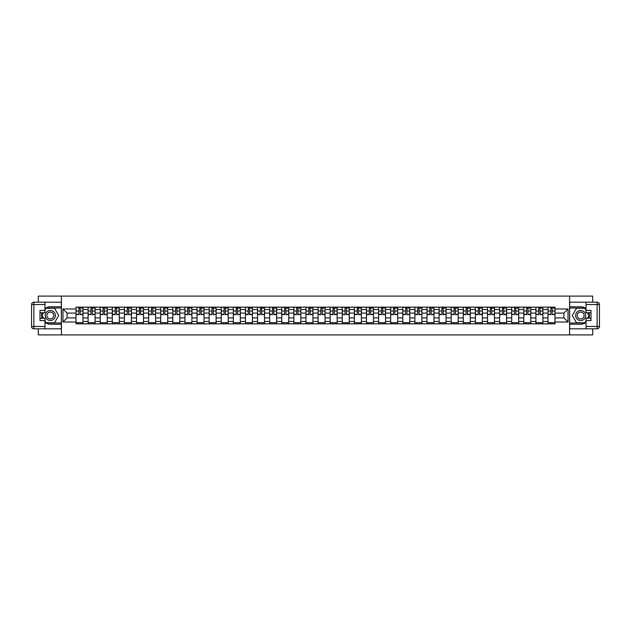 <?xml version="1.0" encoding="UTF-8"?>
<svg xmlns="http://www.w3.org/2000/svg" width="631" height="631" viewBox="0 0 631 631"><rect width="100%" height="100%" fill="white"/><g stroke="black" fill="none" stroke-linecap="round" stroke-linejoin="round"><path stroke-width="0.95" d="M38.302 328.806L38.302 334.895L592.698 334.895L592.698 328.806M592.698 302.194L592.698 296.105L38.302 296.105L38.302 302.194M88.103 323.837L88.103 309.529L82.984 309.529L82.984 323.837M82.984 309.529L82.984 307.163M88.103 309.529L88.103 307.163M95.092 307.163L95.092 323.837M100.211 323.837L100.211 307.163M107.191 307.163L107.191 323.837M112.31 323.837L112.31 307.163M119.298 307.163L119.298 323.837M124.417 323.837L124.417 307.163M131.398 307.163L131.398 323.837M136.517 323.837L136.517 307.163M143.497 307.163L143.497 323.837M148.624 323.837L148.624 307.163M155.605 307.163L155.605 323.837M160.724 323.837L160.724 307.163M167.704 307.163L167.704 323.837M172.823 323.837L172.823 307.163M179.811 307.163L179.811 323.837M184.93 323.837L184.93 307.163M191.911 307.163L191.911 323.837M197.03 323.837L197.03 307.163M204.018 307.163L204.018 323.837M209.137 323.837L209.137 307.163M216.117 307.163L216.117 323.837M221.236 323.837L221.236 307.163M228.217 307.163L228.217 323.837M233.344 323.837L233.344 307.163M240.324 307.163L240.324 323.837M245.443 323.837L245.443 307.163M252.424 307.163L252.424 323.837M257.543 323.837L257.543 307.163M264.531 307.163L264.531 323.837M269.65 323.837L269.65 307.163M276.63 307.163L276.63 323.837M281.749 323.837L281.749 307.163M288.738 307.163L288.738 323.837M293.857 323.837L293.857 307.163M300.837 307.163L300.837 323.837M305.956 323.837L305.956 307.163M312.937 307.163L312.937 323.837M318.063 323.837L318.063 307.163M325.044 307.163L325.044 323.837M330.163 323.837L330.163 307.163M337.143 307.163L337.143 323.837M342.262 323.837L342.262 307.163M349.251 307.163L349.251 323.837M354.37 323.837L354.37 307.163M361.35 307.163L361.35 323.837M366.469 323.837L366.469 307.163M373.457 307.163L373.457 323.837M378.576 323.837L378.576 307.163M385.557 307.163L385.557 323.837M390.676 323.837L390.676 307.163M397.656 307.163L397.656 323.837M402.783 323.837L402.783 307.163M409.764 307.163L409.764 323.837M414.882 323.837L414.882 307.163M421.863 307.163L421.863 323.837M426.982 323.837L426.982 307.163M433.97 307.163L433.97 323.837M439.089 323.837L439.089 307.163M446.07 307.163L446.07 323.837M451.189 323.837L451.189 307.163M458.177 307.163L458.177 323.837M463.296 323.837L463.296 307.163M470.276 307.163L470.276 323.837M475.395 323.837L475.395 307.163M482.376 307.163L482.376 323.837M487.503 323.837L487.503 307.163M494.483 307.163L494.483 323.837M499.602 323.837L499.602 307.163M506.583 307.163L506.583 323.837M511.702 323.837L511.702 307.163M518.69 307.163L518.69 323.837M523.809 323.837L523.809 307.163M530.789 307.163L530.789 323.837M535.908 323.837L535.908 307.163M542.897 307.163L542.897 323.837M548.016 323.837L548.016 307.163M548.016 317.906L542.897 317.906M535.908 317.906L530.789 317.906M523.809 317.906L518.69 317.906M511.702 317.906L506.583 317.906M499.602 317.906L494.483 317.906M487.503 317.906L482.376 317.906M475.395 317.906L470.276 317.906M463.296 317.906L458.177 317.906M451.189 317.906L446.07 317.906M439.089 317.906L433.97 317.906M426.982 317.906L421.863 317.906M414.882 317.906L409.764 317.906M402.783 317.906L397.656 317.906M390.676 317.906L385.557 317.906M378.576 317.906L373.457 317.906M366.469 317.906L361.35 317.906M354.37 317.906L349.251 317.906M342.262 317.906L337.143 317.906M330.163 317.906L325.044 317.906M318.063 317.906L312.937 317.906M305.956 317.906L300.837 317.906M293.857 317.906L288.738 317.906M281.749 317.906L276.63 317.906M269.65 317.906L264.531 317.906M257.543 317.906L252.424 317.906M245.443 317.906L240.324 317.906M233.344 317.906L228.217 317.906M221.236 317.906L216.117 317.906M209.137 317.906L204.018 317.906M197.03 317.906L191.911 317.906M184.93 317.906L179.811 317.906M172.823 317.906L167.704 317.906M160.724 317.906L155.605 317.906M148.624 317.906L143.497 317.906M136.517 317.906L131.398 317.906M124.417 317.906L119.298 317.906M112.31 317.906L107.191 317.906M100.211 317.906L95.092 317.906M88.103 317.906L82.984 317.906M548.016 313.094L542.897 313.094M535.908 313.094L530.789 313.094M523.809 313.094L518.69 313.094M511.702 313.094L506.583 313.094M499.602 313.094L494.483 313.094M487.503 313.094L482.376 313.094M475.395 313.094L470.276 313.094M463.296 313.094L458.177 313.094M451.189 313.094L446.07 313.094M439.089 313.094L433.97 313.094M426.982 313.094L421.863 313.094M414.882 313.094L409.764 313.094M402.783 313.094L397.656 313.094M390.676 313.094L385.557 313.094M378.576 313.094L373.457 313.094M366.469 313.094L361.35 313.094M354.37 313.094L349.251 313.094M342.262 313.094L337.143 313.094M330.163 313.094L325.044 313.094M318.063 313.094L312.937 313.094M305.956 313.094L300.837 313.094M293.857 313.094L288.738 313.094M281.749 313.094L276.63 313.094M269.65 313.094L264.531 313.094M257.543 313.094L252.424 313.094M245.443 313.094L240.324 313.094M233.344 313.094L228.217 313.094M221.236 313.094L216.117 313.094M209.137 313.094L204.018 313.094M197.03 313.094L191.911 313.094M184.93 313.094L179.811 313.094M172.823 313.094L167.704 313.094M160.724 313.094L155.605 313.094M148.624 313.094L143.497 313.094M136.517 313.094L131.398 313.094M124.417 313.094L119.298 313.094M112.31 313.094L107.191 313.094M100.211 313.094L95.092 313.094M88.103 313.094L82.984 313.094M67.083 317.906L76.004 317.906L76.004 313.094L67.083 313.094L67.083 317.906L62.974 322.015L62.974 308.985L76.004 308.985L76.004 313.094M554.996 313.094L554.996 317.906L563.917 317.906L563.917 313.094L554.996 313.094L554.996 307.163L76.004 307.163L76.004 308.985M554.996 308.985L568.026 308.985L568.026 322.015L554.996 322.015L554.996 317.906M76.004 317.906L76.004 323.837L554.996 323.837L554.996 322.015M76.004 322.015L62.974 322.015M569.58 334.895L569.58 296.105M61.42 334.895L61.42 296.105M82.984 322.678L76.004 322.678M78.836 308.322L80.153 308.322M95.092 322.678L88.103 322.678M90.943 308.322L92.26 308.322M107.191 322.678L100.211 322.678M103.042 308.322L104.36 308.322M119.298 322.678L112.31 322.678M115.142 308.322L116.467 308.322M131.398 322.678L124.417 322.678M127.249 308.322L128.566 308.322M143.497 322.678L136.517 322.678M139.348 308.322L140.666 308.322M155.605 322.678L148.624 322.678M151.456 308.322L152.773 308.322M167.704 322.678L160.724 322.678M163.555 308.322L164.872 308.322M179.811 322.678L172.823 322.678M175.655 308.322L176.98 308.322M191.911 322.678L184.93 322.678M187.762 308.322L189.079 308.322M204.018 322.678L197.03 322.678M199.861 308.322L201.186 308.322M216.117 322.678L209.137 322.678M211.969 308.322L213.286 308.322M228.217 322.678L221.236 322.678M224.068 308.322L225.385 308.322M240.324 322.678L233.344 322.678M236.175 308.322L237.493 308.322M252.424 322.678L245.443 322.678M248.275 308.322L249.592 308.322M264.531 322.678L257.543 322.678M260.374 308.322L261.699 308.322M276.63 322.678L269.65 322.678M272.482 308.322L273.799 308.322M288.738 322.678L281.749 322.678M284.581 308.322L285.906 308.322M300.837 322.678L293.857 322.678M296.688 308.322L298.006 308.322M312.937 322.678L305.956 322.678M308.788 308.322L310.105 308.322M325.044 322.678L318.063 322.678M320.895 308.322L322.212 308.322M337.143 322.678L330.163 322.678M332.994 308.322L334.312 308.322M349.251 322.678L342.262 322.678M345.094 308.322L346.419 308.322M361.35 322.678L354.37 322.678M357.201 308.322L358.518 308.322M373.457 322.678L366.469 322.678M369.301 308.322L370.626 308.322M385.557 322.678L378.576 322.678M381.408 308.322L382.725 308.322M397.656 322.678L390.676 322.678M393.507 308.322L394.825 308.322M409.764 322.678L402.783 322.678M405.615 308.322L406.932 308.322M421.863 322.678L414.882 322.678M417.714 308.322L419.031 308.322M433.97 322.678L426.982 322.678M429.814 308.322L431.139 308.322M446.07 322.678L439.089 322.678M441.921 308.322L443.238 308.322M458.177 322.678L451.189 322.678M454.02 308.322L455.345 308.322M470.276 322.678L463.296 322.678M466.128 308.322L467.445 308.322M482.376 322.678L475.395 322.678M478.227 308.322L479.544 308.322M494.483 322.678L487.503 322.678M490.334 308.322L491.652 308.322M506.583 322.678L499.602 322.678M502.434 308.322L503.751 308.322M518.69 322.678L511.702 322.678M514.533 308.322L515.858 308.322M530.789 322.678L523.809 322.678M526.64 308.322L527.958 308.322M542.897 322.678L535.908 322.678M538.74 308.322L540.057 308.322M554.996 322.678L548.016 322.678M550.847 308.322L552.164 308.322M62.974 308.985L67.083 313.094M563.917 317.906L568.026 322.015M563.917 313.094L568.026 308.985M80.153 314.609L80.153 307.234L82.945 307.234L82.945 314.609L80.153 314.609M78.836 308.243L80.153 308.243M81.32 308.243L81.943 308.243M77.676 307.234L76.043 307.234L76.043 314.609L78.836 314.609L78.836 307.234L81.32 307.234M92.26 314.609L92.26 307.234L95.052 307.234L95.052 314.609L92.26 314.609M90.943 308.243L92.26 308.243M93.42 308.243L94.043 308.243M89.776 307.234L88.143 307.234L88.143 314.609L90.943 314.609L90.943 307.234L93.42 307.234M104.36 314.609L104.36 307.234L107.152 307.234L107.152 314.609L104.36 314.609M103.042 308.243L104.36 308.243M105.527 308.243L106.142 308.243M101.875 307.234L100.25 307.234L100.25 314.609L103.042 314.609L103.042 307.234L105.527 307.234M44.975 322.394A8.731 8.731 0 0 0 50.322 324.231L61.341 324.231L61.341 328.806L33.877 328.806A2.327 2.327 0 0 1 31.55 326.479L31.55 304.521A2.327 2.327 0 0 1 33.877 302.194L44.975 302.194L44.975 312.747L40.005 312.747M44.975 302.194L61.341 302.194L61.341 306.769L50.322 306.769A8.731 8.731 0 0 0 44.975 308.606M42.04 312.747A8.731 8.731 0 0 0 42.04 318.253M61.341 324.231L61.341 306.769M40.005 318.253L44.975 318.253L44.975 328.806M44.975 310.42L40.005 310.42L40.005 320.58L44.975 320.58M61.341 308.015L46 308.015L44.975 309.797M44.975 321.203L46 322.985L61.341 322.985M43.271 312.747L41.678 315.5L43.271 318.253M586.025 308.606A8.731 8.731 0 0 0 580.678 306.769L569.659 306.769L569.659 302.194L597.123 302.194A2.327 2.327 0 0 1 599.45 304.521L599.45 326.479A2.327 2.327 0 0 1 597.123 328.806L586.025 328.806L586.025 318.253L590.995 318.253M586.025 328.806L569.659 328.806L569.659 324.231L580.678 324.231A8.731 8.731 0 0 0 586.025 322.394M588.96 318.253A8.731 8.731 0 0 0 588.96 312.747M569.659 306.769L569.659 324.231M590.995 312.747L586.025 312.747L586.025 302.194M586.025 320.58L590.995 320.58L590.995 310.42L586.025 310.42M569.659 322.985L585 322.985L586.025 321.203M586.025 309.797L585 308.015L569.659 308.015M587.729 318.253L589.322 315.5L587.729 312.747M45.282 315.5A5.04 5.04 0 0 0 50.322 320.54A5.04 5.04 0 0 0 55.37 315.5A5.04 5.04 0 0 0 50.322 310.46A5.04 5.04 0 0 0 45.282 315.5M46.875 315.5A3.455 3.455 0 0 0 50.322 318.955A3.455 3.455 0 0 0 53.777 315.5A3.455 3.455 0 0 0 50.322 312.045A3.455 3.455 0 0 0 46.875 315.5M44.975 310.263L46.134 308.243L54.511 308.243L58.699 315.5L54.511 322.756L46.134 322.756L44.975 320.737M43.539 318.253L41.946 315.5L43.539 312.747M575.63 315.5A5.04 5.04 0 0 0 580.678 320.54A5.04 5.04 0 0 0 585.718 315.5A5.04 5.04 0 0 0 580.678 310.46A5.04 5.04 0 0 0 575.63 315.5M577.223 315.5A3.455 3.455 0 0 0 580.678 318.955A3.455 3.455 0 0 0 584.125 315.5A3.455 3.455 0 0 0 580.678 312.045A3.455 3.455 0 0 0 577.223 315.5M586.025 320.737L584.866 322.756L576.489 322.756L572.301 315.5L576.489 308.243L584.866 308.243L586.025 310.263M587.461 312.747L589.054 315.5L587.461 318.253M116.467 314.609L116.467 307.234L119.259 307.234L119.259 314.609L116.467 314.609M115.142 308.243L116.467 308.243M117.626 308.243L118.249 308.243M113.982 307.234L112.35 307.234L112.35 314.609L115.142 314.609L115.142 307.234L117.626 307.234M128.566 314.609L128.566 307.234L131.358 307.234L131.358 314.609L128.566 314.609M127.249 308.243L128.566 308.243M129.734 308.243L130.349 308.243M126.082 307.234L124.457 307.234L124.457 314.609L127.249 314.609L127.249 307.234L129.734 307.234M140.666 314.609L140.666 307.234L143.466 307.234L143.466 314.609L140.666 314.609M139.348 308.243L140.666 308.243M141.833 308.243L142.456 308.243M138.189 307.234L136.556 307.234L136.556 314.609L139.348 314.609L139.348 307.234L141.833 307.234M152.773 314.609L152.773 307.234L155.565 307.234L155.565 314.609L152.773 314.609M151.456 308.243L152.773 308.243M153.932 308.243L154.556 308.243M150.288 307.234L148.664 307.234L148.664 314.609L151.456 314.609L151.456 307.234L153.932 307.234M164.872 314.609L164.872 307.234L167.665 307.234L167.665 314.609L164.872 314.609M163.555 308.243L164.872 308.243M166.04 308.243L166.663 308.243M162.396 307.234L160.763 307.234L160.763 314.609L163.555 314.609L163.555 307.234L166.04 307.234M176.98 314.609L176.98 307.234L179.772 307.234L179.772 314.609L176.98 314.609M175.655 308.243L176.98 308.243M178.139 308.243L178.762 308.243M174.495 307.234L172.862 307.234L172.862 314.609L175.655 314.609L175.655 307.234L178.139 307.234M189.079 314.609L189.079 307.234L191.871 307.234L191.871 314.609L189.079 314.609M187.762 308.243L189.079 308.243M190.246 308.243L190.862 308.243M186.595 307.234L184.97 307.234L184.97 314.609L187.762 314.609L187.762 307.234L190.246 307.234M201.186 314.609L201.186 307.234L203.979 307.234L203.979 314.609L201.186 314.609M199.861 308.243L201.186 308.243M202.346 308.243L202.969 308.243M198.702 307.234L197.069 307.234L197.069 314.609L199.861 314.609L199.861 307.234L202.346 307.234M213.286 314.609L213.286 307.234L216.078 307.234L216.078 314.609L213.286 314.609M211.969 308.243L213.286 308.243M214.453 308.243L215.068 308.243M210.801 307.234L209.176 307.234L209.176 314.609L211.969 314.609L211.969 307.234L214.453 307.234M225.385 314.609L225.385 307.234L228.185 307.234L228.185 314.609L225.385 314.609M224.068 308.243L225.385 308.243M226.553 308.243L227.176 308.243M222.909 307.234L221.276 307.234L221.276 314.609L224.068 314.609L224.068 307.234L226.553 307.234M237.493 314.609L237.493 307.234L240.285 307.234L240.285 314.609L237.493 314.609M236.175 308.243L237.493 308.243M238.652 308.243L239.275 308.243M235.008 307.234L233.383 307.234L233.383 314.609L236.175 314.609L236.175 307.234L238.652 307.234M249.592 314.609L249.592 307.234L252.384 307.234L252.384 314.609L249.592 314.609M248.275 308.243L249.592 308.243M250.759 308.243L251.375 308.243M247.115 307.234L245.483 307.234L245.483 314.609L248.275 314.609L248.275 307.234L250.759 307.234M261.699 314.609L261.699 307.234L264.492 307.234L264.492 314.609L261.699 314.609M260.374 308.243L261.699 308.243M262.859 308.243L263.482 308.243M259.215 307.234L257.582 307.234L257.582 314.609L260.374 314.609L260.374 307.234L262.859 307.234M273.799 314.609L273.799 307.234L276.591 307.234L276.591 314.609L273.799 314.609M272.482 308.243L273.799 308.243M274.966 308.243L275.581 308.243M271.314 307.234L269.689 307.234L269.689 314.609L272.482 314.609L272.482 307.234L274.966 307.234M285.906 314.609L285.906 307.234L288.698 307.234L288.698 314.609L285.906 314.609M284.581 308.243L285.906 308.243M287.066 308.243L287.689 308.243M283.422 307.234L281.789 307.234L281.789 314.609L284.581 314.609L284.581 307.234L287.066 307.234M298.006 314.609L298.006 307.234L300.798 307.234L300.798 314.609L298.006 314.609M296.688 308.243L298.006 308.243M299.173 308.243L299.788 308.243M295.521 307.234L293.896 307.234L293.896 314.609L296.688 314.609L296.688 307.234L299.173 307.234M310.105 314.609L310.105 307.234L312.897 307.234L312.897 314.609L310.105 314.609M308.788 308.243L310.105 308.243M311.272 308.243L311.895 308.243M307.628 307.234L305.996 307.234L305.996 314.609L308.788 314.609L308.788 307.234L311.272 307.234M322.212 314.609L322.212 307.234L325.004 307.234L325.004 314.609L322.212 314.609M320.895 308.243L322.212 308.243M323.372 308.243L323.995 308.243M319.728 307.234L318.103 307.234L318.103 314.609L320.895 314.609L320.895 307.234L323.372 307.234M334.312 314.609L334.312 307.234L337.104 307.234L337.104 314.609L334.312 314.609M332.994 308.243L334.312 308.243M335.479 308.243L336.094 308.243M331.827 307.234L330.202 307.234L330.202 314.609L332.994 314.609L332.994 307.234L335.479 307.234M346.419 314.609L346.419 307.234L349.211 307.234L349.211 314.609L346.419 314.609M345.094 308.243L346.419 308.243M347.578 308.243L348.202 308.243M343.934 307.234L342.302 307.234L342.302 314.609L345.094 314.609L345.094 307.234L347.578 307.234M358.518 314.609L358.518 307.234L361.311 307.234L361.311 314.609L358.518 314.609M357.201 308.243L358.518 308.243M359.686 308.243L360.301 308.243M356.034 307.234L354.409 307.234L354.409 314.609L357.201 314.609L357.201 307.234L359.686 307.234M370.626 314.609L370.626 307.234L373.418 307.234L373.418 314.609L370.626 314.609M369.301 308.243L370.626 308.243M371.785 308.243L372.408 308.243M368.141 307.234L366.508 307.234L366.508 314.609L369.301 314.609L369.301 307.234L371.785 307.234M382.725 314.609L382.725 307.234L385.517 307.234L385.517 314.609L382.725 314.609M381.408 308.243L382.725 308.243M383.885 308.243L384.508 308.243M380.241 307.234L378.616 307.234L378.616 314.609L381.408 314.609L381.408 307.234L383.885 307.234M394.825 314.609L394.825 307.234L397.617 307.234L397.617 314.609L394.825 314.609M393.507 308.243L394.825 308.243M395.992 308.243L396.615 308.243M392.348 307.234L390.715 307.234L390.715 314.609L393.507 314.609L393.507 307.234L395.992 307.234M406.932 314.609L406.932 307.234L409.724 307.234L409.724 314.609L406.932 314.609M405.615 308.243L406.932 308.243M408.091 308.243L408.714 308.243M404.447 307.234L402.815 307.234L402.815 314.609L405.615 314.609L405.615 307.234L408.091 307.234M419.031 314.609L419.031 307.234L421.823 307.234L421.823 314.609L419.031 314.609M417.714 308.243L419.031 308.243M420.199 308.243L420.814 308.243M416.547 307.234L414.922 307.234L414.922 314.609L417.714 314.609L417.714 307.234L420.199 307.234M431.139 314.609L431.139 307.234L433.931 307.234L433.931 314.609L431.139 314.609M429.814 308.243L431.139 308.243M432.298 308.243L432.921 308.243M428.654 307.234L427.021 307.234L427.021 314.609L429.814 314.609L429.814 307.234L432.298 307.234M443.238 314.609L443.238 307.234L446.03 307.234L446.03 314.609L443.238 314.609M441.921 308.243L443.238 308.243M444.405 308.243L445.021 308.243M440.753 307.234L439.129 307.234L439.129 314.609L441.921 314.609L441.921 307.234L444.405 307.234M455.345 314.609L455.345 307.234L458.138 307.234L458.138 314.609L455.345 314.609M454.02 308.243L455.345 308.243M456.505 308.243L457.128 308.243M452.861 307.234L451.228 307.234L451.228 314.609L454.02 314.609L454.02 307.234L456.505 307.234M467.445 314.609L467.445 307.234L470.237 307.234L470.237 314.609L467.445 314.609M466.128 308.243L467.445 308.243M468.604 308.243L469.227 308.243M464.96 307.234L463.335 307.234L463.335 314.609L466.128 314.609L466.128 307.234L468.604 307.234M479.544 314.609L479.544 307.234L482.336 307.234L482.336 314.609L479.544 314.609M478.227 308.243L479.544 308.243M480.712 308.243L481.335 308.243M477.068 307.234L475.435 307.234L475.435 314.609L478.227 314.609L478.227 307.234L480.712 307.234M491.652 314.609L491.652 307.234L494.444 307.234L494.444 314.609L491.652 314.609M490.334 308.243L491.652 308.243M492.811 308.243L493.434 308.243M489.167 307.234L487.534 307.234L487.534 314.609L490.334 314.609L490.334 307.234L492.811 307.234M503.751 314.609L503.751 307.234L506.543 307.234L506.543 314.609L503.751 314.609M502.434 308.243L503.751 308.243M504.918 308.243L505.534 308.243M501.266 307.234L499.642 307.234L499.642 314.609L502.434 314.609L502.434 307.234L504.918 307.234M515.858 314.609L515.858 307.234L518.65 307.234L518.65 314.609L515.858 314.609M514.533 308.243L515.858 308.243M517.018 308.243L517.641 308.243M513.374 307.234L511.741 307.234L511.741 314.609L514.533 314.609L514.533 307.234L517.018 307.234M527.958 314.609L527.958 307.234L530.75 307.234L530.75 314.609L527.958 314.609M526.64 308.243L527.958 308.243M529.125 308.243L529.74 308.243M525.473 307.234L523.848 307.234L523.848 314.609L526.64 314.609L526.64 307.234L529.125 307.234M540.057 314.609L540.057 307.234L542.857 307.234L542.857 314.609L540.057 314.609M538.74 308.243L540.057 308.243M541.224 308.243L541.848 308.243M537.58 307.234L535.948 307.234L535.948 314.609L538.74 314.609L538.74 307.234L541.224 307.234M552.164 314.609L552.164 307.234L554.957 307.234L554.957 314.609L552.164 314.609M550.847 308.243L552.164 308.243M553.324 308.243L553.947 308.243M549.68 307.234L548.055 307.234L548.055 314.609L550.847 314.609L550.847 307.234L553.324 307.234M535.908 309.529L530.789 309.529M523.809 309.529L518.69 309.529M511.702 309.529L506.583 309.529M499.602 309.529L494.483 309.529M487.503 309.529L482.376 309.529M475.395 309.529L470.276 309.529M463.296 309.529L458.177 309.529M451.189 309.529L446.07 309.529M439.089 309.529L433.97 309.529M426.982 309.529L421.863 309.529M414.882 309.529L409.764 309.529M402.783 309.529L397.656 309.529M390.676 309.529L385.557 309.529M378.576 309.529L373.457 309.529M366.469 309.529L361.35 309.529M354.37 309.529L349.251 309.529M342.262 309.529L337.143 309.529M330.163 309.529L325.044 309.529M318.063 309.529L312.937 309.529M305.956 309.529L300.837 309.529M293.857 309.529L288.738 309.529M281.749 309.529L276.63 309.529M269.65 309.529L264.531 309.529M257.543 309.529L252.424 309.529M245.443 309.529L240.324 309.529M233.344 309.529L228.217 309.529M221.236 309.529L216.117 309.529M209.137 309.529L204.018 309.529M197.03 309.529L191.911 309.529M184.93 309.529L179.811 309.529M172.823 309.529L167.704 309.529M160.724 309.529L155.605 309.529M148.624 309.529L143.497 309.529M136.517 309.529L131.398 309.529M124.417 309.529L119.298 309.529M112.31 309.529L107.191 309.529M100.211 309.529L95.092 309.529M548.016 309.529L542.897 309.529M535.908 321.471L530.789 321.471M523.809 321.471L518.69 321.471M511.702 321.471L506.583 321.471M499.602 321.471L494.483 321.471M487.503 321.471L482.376 321.471M475.395 321.471L470.276 321.471M463.296 321.471L458.177 321.471M451.189 321.471L446.07 321.471M439.089 321.471L433.97 321.471M426.982 321.471L421.863 321.471M414.882 321.471L409.764 321.471M402.783 321.471L397.656 321.471M390.676 321.471L385.557 321.471M378.576 321.471L373.457 321.471M366.469 321.471L361.35 321.471M354.37 321.471L349.251 321.471M342.262 321.471L337.143 321.471M330.163 321.471L325.044 321.471M318.063 321.471L312.937 321.471M305.956 321.471L300.837 321.471M293.857 321.471L288.738 321.471M281.749 321.471L276.63 321.471M269.65 321.471L264.531 321.471M257.543 321.471L252.424 321.471M245.443 321.471L240.324 321.471M233.344 321.471L228.217 321.471M221.236 321.471L216.117 321.471M209.137 321.471L204.018 321.471M197.03 321.471L191.911 321.471M184.93 321.471L179.811 321.471M172.823 321.471L167.704 321.471M160.724 321.471L155.605 321.471M148.624 321.471L143.497 321.471M136.517 321.471L131.398 321.471M124.417 321.471L119.298 321.471M112.31 321.471L107.191 321.471M100.211 321.471L95.092 321.471M88.103 321.471L82.984 321.471M548.016 321.471L542.897 321.471M80.153 314.341L82.945 314.341M80.153 311.004L82.945 311.004M76.043 314.341L78.836 314.341M76.043 311.004L78.836 311.004M92.26 314.341L95.052 314.341M92.26 311.004L95.052 311.004M88.143 314.341L90.943 314.341M88.143 311.004L90.943 311.004M104.36 314.341L107.152 314.341M104.36 311.004L107.152 311.004M100.25 314.341L103.042 314.341M100.25 311.004L103.042 311.004M44.975 304.521L33.877 304.521L33.877 326.479L44.975 326.479M31.55 304.521L33.877 304.521L33.877 302.194M33.877 328.806L33.877 326.479L31.55 326.479M586.025 326.479L597.123 326.479L597.123 304.521L586.025 304.521M599.45 326.479L597.123 326.479L597.123 328.806M597.123 302.194L597.123 304.521L599.45 304.521M116.467 314.341L119.259 314.341M116.467 311.004L119.259 311.004M112.35 314.341L115.142 314.341M112.35 311.004L115.142 311.004M128.566 314.341L131.358 314.341M128.566 311.004L131.358 311.004M124.457 314.341L127.249 314.341M124.457 311.004L127.249 311.004M140.666 314.341L143.466 314.341M140.666 311.004L143.466 311.004M136.556 314.341L139.348 314.341M136.556 311.004L139.348 311.004M152.773 314.341L155.565 314.341M152.773 311.004L155.565 311.004M148.664 314.341L151.456 314.341M148.664 311.004L151.456 311.004M164.872 314.341L167.665 314.341M164.872 311.004L167.665 311.004M160.763 314.341L163.555 314.341M160.763 311.004L163.555 311.004M176.98 314.341L179.772 314.341M176.98 311.004L179.772 311.004M172.862 314.341L175.655 314.341M172.862 311.004L175.655 311.004M189.079 314.341L191.871 314.341M189.079 311.004L191.871 311.004M184.97 314.341L187.762 314.341M184.97 311.004L187.762 311.004M201.186 314.341L203.979 314.341M201.186 311.004L203.979 311.004M197.069 314.341L199.861 314.341M197.069 311.004L199.861 311.004M213.286 314.341L216.078 314.341M213.286 311.004L216.078 311.004M209.176 314.341L211.969 314.341M209.176 311.004L211.969 311.004M225.385 314.341L228.185 314.341M225.385 311.004L228.185 311.004M221.276 314.341L224.068 314.341M221.276 311.004L224.068 311.004M237.493 314.341L240.285 314.341M237.493 311.004L240.285 311.004M233.383 314.341L236.175 314.341M233.383 311.004L236.175 311.004M249.592 314.341L252.384 314.341M249.592 311.004L252.384 311.004M245.483 314.341L248.275 314.341M245.483 311.004L248.275 311.004M261.699 314.341L264.492 314.341M261.699 311.004L264.492 311.004M257.582 314.341L260.374 314.341M257.582 311.004L260.374 311.004M273.799 314.341L276.591 314.341M273.799 311.004L276.591 311.004M269.689 314.341L272.482 314.341M269.689 311.004L272.482 311.004M285.906 314.341L288.698 314.341M285.906 311.004L288.698 311.004M281.789 314.341L284.581 314.341M281.789 311.004L284.581 311.004M298.006 314.341L300.798 314.341M298.006 311.004L300.798 311.004M293.896 314.341L296.688 314.341M293.896 311.004L296.688 311.004M310.105 314.341L312.897 314.341M310.105 311.004L312.897 311.004M305.996 314.341L308.788 314.341M305.996 311.004L308.788 311.004M322.212 314.341L325.004 314.341M322.212 311.004L325.004 311.004M318.103 314.341L320.895 314.341M318.103 311.004L320.895 311.004M334.312 314.341L337.104 314.341M334.312 311.004L337.104 311.004M330.202 314.341L332.994 314.341M330.202 311.004L332.994 311.004M346.419 314.341L349.211 314.341M346.419 311.004L349.211 311.004M342.302 314.341L345.094 314.341M342.302 311.004L345.094 311.004M358.518 314.341L361.311 314.341M358.518 311.004L361.311 311.004M354.409 314.341L357.201 314.341M354.409 311.004L357.201 311.004M370.626 314.341L373.418 314.341M370.626 311.004L373.418 311.004M366.508 314.341L369.301 314.341M366.508 311.004L369.301 311.004M382.725 314.341L385.517 314.341M382.725 311.004L385.517 311.004M378.616 314.341L381.408 314.341M378.616 311.004L381.408 311.004M394.825 314.341L397.617 314.341M394.825 311.004L397.617 311.004M390.715 314.341L393.507 314.341M390.715 311.004L393.507 311.004M406.932 314.341L409.724 314.341M406.932 311.004L409.724 311.004M402.815 314.341L405.615 314.341M402.815 311.004L405.615 311.004M419.031 314.341L421.823 314.341M419.031 311.004L421.823 311.004M414.922 314.341L417.714 314.341M414.922 311.004L417.714 311.004M431.139 314.341L433.931 314.341M431.139 311.004L433.931 311.004M427.021 314.341L429.814 314.341M427.021 311.004L429.814 311.004M443.238 314.341L446.03 314.341M443.238 311.004L446.03 311.004M439.129 314.341L441.921 314.341M439.129 311.004L441.921 311.004M455.345 314.341L458.138 314.341M455.345 311.004L458.138 311.004M451.228 314.341L454.02 314.341M451.228 311.004L454.02 311.004M467.445 314.341L470.237 314.341M467.445 311.004L470.237 311.004M463.335 314.341L466.128 314.341M463.335 311.004L466.128 311.004M479.544 314.341L482.336 314.341M479.544 311.004L482.336 311.004M475.435 314.341L478.227 314.341M475.435 311.004L478.227 311.004M491.652 314.341L494.444 314.341M491.652 311.004L494.444 311.004M487.534 314.341L490.334 314.341M487.534 311.004L490.334 311.004M503.751 314.341L506.543 314.341M503.751 311.004L506.543 311.004M499.642 314.341L502.434 314.341M499.642 311.004L502.434 311.004M515.858 314.341L518.65 314.341M515.858 311.004L518.65 311.004M511.741 314.341L514.533 314.341M511.741 311.004L514.533 311.004M527.958 314.341L530.75 314.341M527.958 311.004L530.75 311.004M523.848 314.341L526.64 314.341M523.848 311.004L526.64 311.004M540.057 314.341L542.857 314.341M540.057 311.004L542.857 311.004M535.948 314.341L538.74 314.341M535.948 311.004L538.74 311.004M552.164 314.341L554.957 314.341M552.164 311.004L554.957 311.004M548.055 314.341L550.847 314.341M548.055 311.004L550.847 311.004"/></g></svg>
